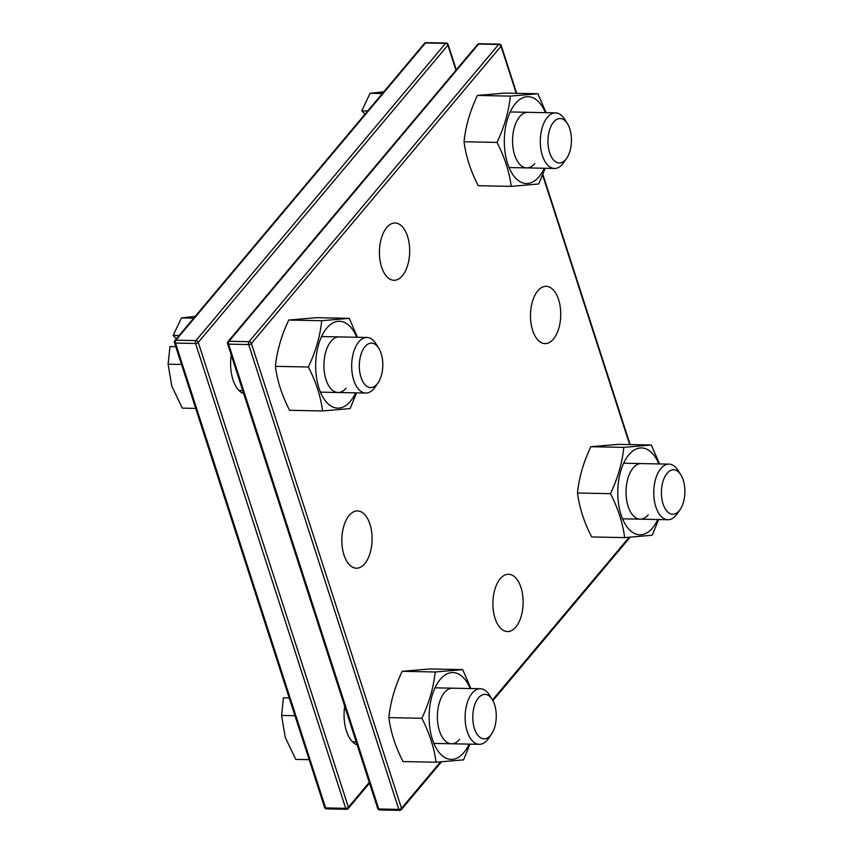 <?xml version="1.0" encoding="UTF-8"?>
<svg xmlns="http://www.w3.org/2000/svg" width="853" height="853" viewBox="0 0 853 853"><rect width="100%" height="100%" fill="white"/><g stroke="black" fill="none" stroke-linecap="round" stroke-linejoin="round"><path stroke-width="1.28" d="M344.697 706.305A31.273 16.506 91.1 0 0 357.162 744.904M231.248 355.04A31.273 16.506 91.1 0 0 243.713 393.638M324.588 807.439A2.09 0.97 -17.9 0 0 325.622 807.919A2.09 1.098 91.1 0 0 326.528 808.879A2.09 2.09 0 0 1 324.588 807.439L174.449 342.597A2.09 0.97 162.1 0 0 175.483 343.077L325.622 807.919L345.7 808.324A2.09 0.97 -17.9 0 0 348.408 807.237L369.274 782.393M174.449 342.597A2.09 2.09 0 0 1 174.833 340.614A2.09 1.482 40 0 1 175.867 340.198A2.09 1.098 91.1 0 0 175.483 343.077L195.561 343.482A2.09 1.098 -88.9 0 1 195.934 340.603A2.09 1.482 40 0 1 198.269 342.394L348.408 807.237A2.09 1.482 40 0 1 348.237 808.537L369.53 783.182M456.291 69.818L448.113 44.495A2.09 0.97 162.1 0 1 447.9 45.177A2.09 1.482 -140 0 0 445.565 43.386A2.09 1.098 -88.9 0 1 446.172 43.055L426.105 42.65A2.09 1.098 91.1 0 0 425.498 42.981A2.09 1.482 -140 0 0 424.463 43.396L174.833 340.614M326.528 808.879L346.595 809.284A2.09 1.098 -88.9 0 1 345.7 808.324L195.561 343.482A2.09 0.97 162.1 0 0 198.269 342.394L447.9 45.177L455.982 70.191M364.753 563.705A28.65 15.119 91.1 0 0 369.925 524.137A28.65 15.119 91.1 0 0 349.165 515.436A28.65 15.119 91.1 0 0 343.994 555.004A28.65 15.119 91.1 0 0 364.753 563.705M553.394 339.11A28.65 15.119 -88.9 0 1 532.635 330.399A28.65 15.119 -88.9 0 1 537.806 290.83A28.65 15.119 -88.9 0 1 558.566 299.531A28.65 15.119 -88.9 0 1 553.394 339.11M520.97 587.472A28.65 15.119 91.1 0 0 500.21 578.76A28.65 15.119 91.1 0 0 495.049 618.34A28.65 15.119 91.1 0 0 515.809 627.04A28.65 15.119 91.1 0 0 520.97 587.472M407.51 236.206A28.65 15.119 -88.9 0 1 402.349 275.775A28.65 15.119 -88.9 0 1 381.59 267.074A28.65 15.119 -88.9 0 1 386.761 227.495A28.65 15.119 -88.9 0 1 407.51 236.206M379.649 809.945L399.716 810.35A2.09 1.098 -88.9 0 1 398.82 809.39L378.753 808.985A2.09 1.098 91.1 0 0 379.649 809.945A2.09 2.09 0 0 1 377.708 808.505A2.09 0.97 -17.9 0 0 378.753 808.985L228.615 344.143L248.681 344.548L398.82 809.39A2.09 0.97 -17.9 0 0 401.528 808.303A2.09 1.482 40 0 1 401.358 809.604L441.449 761.868M501.244 45.561A2.09 0.97 162.1 0 1 501.031 46.243A2.09 1.482 -140 0 0 498.685 44.441A2.09 1.098 -88.9 0 1 499.304 44.121A2.09 2.09 0 0 1 501.244 45.561L516.673 93.329M516.236 93.318L501.031 46.243L251.39 343.46A2.09 0.97 -17.9 0 1 248.681 344.548A2.09 1.098 -88.9 0 1 249.055 341.669A2.09 1.482 40 0 1 251.39 343.46L401.528 808.303L440.479 761.932M227.954 341.68A2.09 1.482 40 0 1 228.988 341.264L249.055 341.669L498.685 44.441L478.618 44.047A2.09 1.482 -140 0 0 477.595 44.463L227.954 341.68A2.09 2.09 0 0 0 227.57 343.663A2.09 0.97 162.1 0 0 228.615 344.143A2.09 1.098 91.1 0 1 228.988 341.264L478.618 44.047A2.09 1.098 91.1 0 1 479.226 43.716A2.09 2.09 0 0 0 477.595 44.463M667.11 473.287A22.242 11.739 -88.9 0 1 680.79 474.737A22.242 11.739 -88.9 0 1 680.097 509.593A22.242 11.739 -88.9 0 1 679.212 510.755A22.242 11.739 -88.9 0 1 663.101 504.006A22.242 11.739 -88.9 0 1 667.11 473.287A22.242 11.739 91.1 0 0 661.789 498.152A22.242 11.739 91.1 0 0 672.708 514.252A22.242 11.739 91.1 0 0 679.212 510.755A22.242 11.739 91.1 0 0 684.532 485.89A22.242 11.739 91.1 0 0 673.603 469.79A22.242 11.739 91.1 0 0 667.11 473.287M680.097 509.593L677.111 513.89A27.797 14.672 -88.9 0 1 676.002 515.34A27.797 14.672 -88.9 0 1 667.878 519.722A27.797 14.672 -88.9 0 1 654.219 499.581A27.797 14.672 -88.9 0 1 660.872 468.51A27.797 14.672 -88.9 0 1 668.997 464.128A27.797 14.672 -88.9 0 1 677.986 470.323L680.79 474.737M553.65 122.022A22.242 11.739 -88.9 0 1 567.341 123.482A22.242 11.739 -88.9 0 1 566.637 158.327A22.242 11.739 -88.9 0 1 565.752 159.49A22.242 11.739 -88.9 0 1 549.641 152.74A22.242 11.739 -88.9 0 1 553.65 122.022A22.242 11.739 91.1 0 0 548.33 146.887A22.242 11.739 91.1 0 0 559.259 162.998A22.242 11.739 91.1 0 0 565.752 159.49A22.242 11.739 91.1 0 0 571.073 134.635A22.242 11.739 91.1 0 0 560.154 118.524A22.242 11.739 91.1 0 0 553.65 122.022M566.637 158.327L563.652 162.624A27.797 14.672 -88.9 0 1 562.543 164.085A27.797 14.672 -88.9 0 1 554.429 168.457A27.797 14.672 -88.9 0 1 540.77 148.326A27.797 14.672 -88.9 0 1 547.413 117.245A27.797 14.672 -88.9 0 1 555.538 112.873A27.797 14.672 -88.9 0 1 564.526 119.068L567.341 123.482M382.347 93.542L370.085 93.297L361.8 110.837L367.728 110.954M361.8 110.837L364.988 114.217M383.829 91.783L370.085 93.297M365.009 346.627A22.242 11.739 -88.9 0 1 378.7 348.077A22.242 11.739 -88.9 0 1 377.996 382.933A22.242 11.739 -88.9 0 1 377.111 384.095A22.242 11.739 -88.9 0 1 361 377.335A22.242 11.739 -88.9 0 1 365.009 346.627A22.242 11.739 91.1 0 0 359.689 371.481A22.242 11.739 91.1 0 0 370.618 387.593A22.242 11.739 91.1 0 0 377.111 384.095A22.242 11.739 91.1 0 0 382.432 359.23A22.242 11.739 91.1 0 0 371.513 343.119A22.242 11.739 91.1 0 0 365.009 346.627M377.996 382.933L375.011 387.23A27.797 14.672 -88.9 0 1 373.902 388.68A27.797 14.672 -88.9 0 1 365.788 393.062A27.797 14.672 -88.9 0 1 352.129 372.921A27.797 14.672 -88.9 0 1 358.782 341.85A27.797 14.672 -88.9 0 1 366.897 337.468A27.797 14.672 -88.9 0 1 375.885 343.663L378.7 348.077M193.706 318.148L181.454 317.902L173.159 335.432L179.087 335.549M181.508 364.466L168.105 364.199L171.784 386.1L182.297 408.139L195.7 408.416M175.761 346.659L169.96 346.542L168.105 364.199M173.159 335.432L176.347 338.812M195.188 316.378L181.454 317.902M478.469 697.893A22.242 11.739 -88.9 0 1 492.16 699.343A22.242 11.739 -88.9 0 1 491.456 734.198A22.242 11.739 -88.9 0 1 490.571 735.361A22.242 11.739 -88.9 0 1 474.46 728.601A22.242 11.739 -88.9 0 1 478.469 697.893A22.242 11.739 91.1 0 0 473.148 722.747A22.242 11.739 91.1 0 0 484.077 738.858A22.242 11.739 91.1 0 0 490.571 735.361A22.242 11.739 91.1 0 0 495.892 710.496A22.242 11.739 91.1 0 0 484.962 694.385A22.242 11.739 91.1 0 0 478.469 697.893M491.456 734.198L488.47 738.495A27.797 14.672 -88.9 0 1 487.362 739.946A27.797 14.672 -88.9 0 1 479.237 744.328A27.797 14.672 -88.9 0 1 465.589 724.186A27.797 14.672 -88.9 0 1 472.231 693.116A27.797 14.672 -88.9 0 1 480.356 688.734A27.797 14.672 -88.9 0 1 489.345 694.928L492.16 699.343M294.967 715.731L281.565 715.464L285.233 737.365L295.756 759.405L309.159 759.671M289.21 697.914L283.42 697.807L281.565 715.464M657.748 519.52A43.439 22.914 -88.9 0 1 652.513 527.964A43.439 22.914 -88.9 0 1 621.048 514.764A43.439 22.914 -88.9 0 1 628.874 454.777A43.439 22.914 -88.9 0 1 658.857 463.925M658.655 519.541L652.193 535.257L624.663 537.614L591.683 536.953C584.092 522.249 579.368 507.61 577.492 493.013C579.08 477.52 583.527 462.091 590.83 446.716L618.361 444.349L651.34 445.01L659.55 463.947M624.663 537.614C622.786 523.028 618.052 508.377 610.46 493.674L577.492 493.013M610.46 493.674C617.775 478.298 622.221 462.87 623.81 447.377L590.83 446.716M623.81 447.377L651.34 445.01M641.253 463.574A27.797 14.672 91.1 0 0 633.129 467.956A27.797 14.672 91.1 0 0 626.486 499.026A27.797 14.672 91.1 0 0 640.134 519.168A27.797 14.672 91.1 0 0 648.259 514.785M544.289 168.254A43.439 22.914 -88.9 0 1 539.053 176.699A43.439 22.914 -88.9 0 1 507.588 163.499A43.439 22.914 -88.9 0 1 515.425 103.512A43.439 22.914 -88.9 0 1 545.408 112.671M545.195 168.276L538.733 183.992L511.203 186.359L478.234 185.698C470.643 170.984 465.909 156.344 464.043 141.747C465.631 126.265 470.078 110.826 477.381 95.451L504.912 93.084L537.88 93.755L546.101 112.681M511.203 186.359C509.326 171.762 504.603 157.123 497.011 142.419L464.043 141.747M497.011 142.419C504.315 127.033 508.761 111.604 510.35 96.112L477.381 95.451M510.35 96.112L537.88 93.755M527.794 112.308A27.797 14.672 91.1 0 0 519.68 116.69A27.797 14.672 91.1 0 0 513.026 147.761A27.797 14.672 91.1 0 0 526.685 167.902A27.797 14.672 91.1 0 0 534.799 163.52M469.107 744.115A43.439 22.914 -88.9 0 1 463.872 752.559A43.439 22.914 -88.9 0 1 432.407 739.37A43.439 22.914 -88.9 0 1 440.233 679.383A43.439 22.914 -88.9 0 1 470.216 688.531M470.014 744.136L463.552 759.863L436.022 762.219L403.042 761.558C395.461 746.855 390.727 732.205 388.851 717.618C390.439 702.126 394.886 686.697 402.189 671.311L429.72 668.955L462.699 669.616L470.909 688.542M436.022 762.219C434.145 747.633 429.411 732.983 421.83 718.279L388.851 717.618M421.83 718.279C429.134 702.904 433.58 687.465 435.169 671.983L402.189 671.311M435.169 671.983L462.699 669.616M452.612 688.179A27.797 14.672 91.1 0 0 444.488 692.551A27.797 14.672 91.1 0 0 437.845 723.632A27.797 14.672 91.1 0 0 451.493 743.763A27.797 14.672 91.1 0 0 459.618 739.391M355.648 392.86A43.439 22.914 -88.9 0 1 350.412 401.294A43.439 22.914 -88.9 0 1 318.947 388.104A43.439 22.914 -88.9 0 1 326.784 328.117A43.439 22.914 -88.9 0 1 356.767 337.266M356.565 392.87L350.093 408.598L322.562 410.954L289.594 410.293C282.002 395.589 277.268 380.939 275.402 366.353C276.99 350.86 281.437 335.432 288.74 320.056L316.271 317.689L349.24 318.35L357.46 337.276M322.562 410.954C320.685 396.368 315.962 381.717 308.37 367.014L275.402 366.353M308.37 367.014C315.674 351.639 320.12 336.21 321.709 320.717L288.74 320.056M321.709 320.717L349.24 318.35M339.153 336.914A27.797 14.672 91.1 0 0 331.039 341.285A27.797 14.672 91.1 0 0 324.385 372.366A27.797 14.672 91.1 0 0 338.044 392.497A27.797 14.672 91.1 0 0 346.158 388.126M175.867 340.198L425.498 42.981L445.565 43.386L195.934 340.603L175.867 340.198M629.685 444.584L542.636 175.046M492.533 699.961L629.109 537.337M426.105 42.65A2.09 2.09 0 0 0 424.463 43.396M448.113 44.495A2.09 2.09 0 0 0 446.172 43.055M346.595 809.284A2.09 2.09 0 0 0 348.237 808.537M492.895 700.622L630.09 537.273M630.122 444.584L542.871 174.449M377.708 808.505L227.57 343.663M479.226 43.716L499.304 44.121M399.716 810.35A2.09 2.09 0 0 0 401.358 809.604M667.878 519.722L622.53 518.816M668.997 464.128L623.65 463.222M554.429 168.457L509.07 167.551M555.538 112.873L510.19 111.956M365.788 393.062L320.44 392.145M242.721 390.589L238.989 390.514M366.897 337.468L321.549 336.562M479.237 744.328L433.889 743.411M356.181 741.854L352.449 741.779M480.356 688.734L435.009 687.827"/></g></svg>
